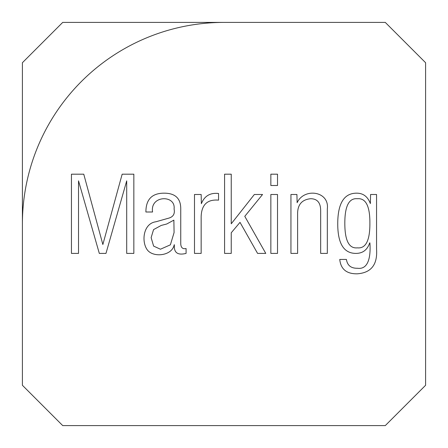 <?xml version="1.0" encoding="UTF-8"?>
<svg xmlns="http://www.w3.org/2000/svg" width="448" height="448" viewBox="0 0 448 448"><rect width="100%" height="100%" fill="white"/><g stroke="black" fill="none" stroke-linecap="round" stroke-linejoin="round"><path stroke-width="0.67" d="M297.13 202.692C304.119 187.494 329.622 191.1 327.326 208.93L327.326 253.4L320.662 253.4L320.662 210.778C320.678 202.742 317.313 198.722 310.565 198.722C301.907 199.629 297.584 204.652 297.606 213.797L297.606 253.4L290.942 253.4L290.942 194.494L296.918 194.494L297.13 202.692M277.514 194.494L277.514 253.4L270.85 253.4L270.85 194.494L277.514 194.494M277.514 174.188L277.514 185.506L270.85 185.506L270.85 174.188L277.514 174.188M231.246 232.775L231.246 253.4L224.582 253.4L224.582 174.188L231.246 174.188L231.246 223.787L254.352 194.494L262.55 194.494L244.782 216.334L265.776 253.4L257.578 253.4L240.022 222.359L231.246 232.775M218.551 200.15C207.396 199.186 201.594 204.652 201.158 216.546L201.158 253.4L194.494 253.4L194.494 194.494L201.158 194.494L201.37 203.694C204.45 195.972 210.179 192.567 218.551 193.491L218.551 200.15M145.897 211.999C145.908 199.455 151.973 193.183 164.091 193.172C175.19 193.161 180.746 198.363 180.746 208.774L180.746 243.673C180.891 247.643 182.672 249.262 186.088 248.534L186.088 253.4C177.598 255.517 173.706 252.644 174.401 244.782L174.188 244.782C172.262 255.618 154.151 257.886 147.694 250.387C141.12 242.34 143.002 223.457 155.893 221.777L168.426 218.238C173.197 216.983 175.084 213.881 174.082 208.93C175.896 194.617 149.918 195.11 152.561 211.999L145.897 211.999M173.869 220.142L166.734 224L161.235 225.428L153.563 229.606L151.133 237.642L153.619 246.103L160.44 249.222L170.38 244.832L174.082 232.568L173.869 220.142M425.6 385.28L385.28 425.6L62.72 425.6L22.4 385.28L22.4 62.72L62.72 22.4L385.28 22.4L425.6 62.72L425.6 385.28M78.529 180.852L78.529 253.4L71.445 253.4L71.445 174.188L83.765 174.188L102.855 244.518L122.158 174.188L133.84 174.188L133.84 253.4L126.706 253.4L126.706 180.852L105.974 253.4L99.31 253.4L78.529 180.852M369.678 242.878C367.36 249.878 362.774 253.383 355.93 253.4C343.812 253.4 337.753 243.566 337.742 223.894C337.742 203.42 344.036 193.183 356.619 193.172C363.177 193.144 367.763 196.616 370.367 203.588L370.58 194.494L376.555 194.494L376.555 249.222C377.608 264.622 371.174 272.821 357.252 273.812C346.606 273.991 340.771 269.198 339.752 259.431L346.416 259.431C347.362 265.451 351.047 268.391 357.465 268.257C369.914 269.998 370.647 252.969 369.891 242.878L369.678 242.878M344.826 223.205C344.814 240.503 348.992 248.718 357.358 247.85C365.798 248.718 369.975 240.503 369.891 223.205C369.975 206.125 365.798 197.96 357.358 198.722C348.992 197.96 344.814 206.125 344.826 223.205M22.4 224A201.6 201.6 0 0 1 224 22.4"/></g></svg>
